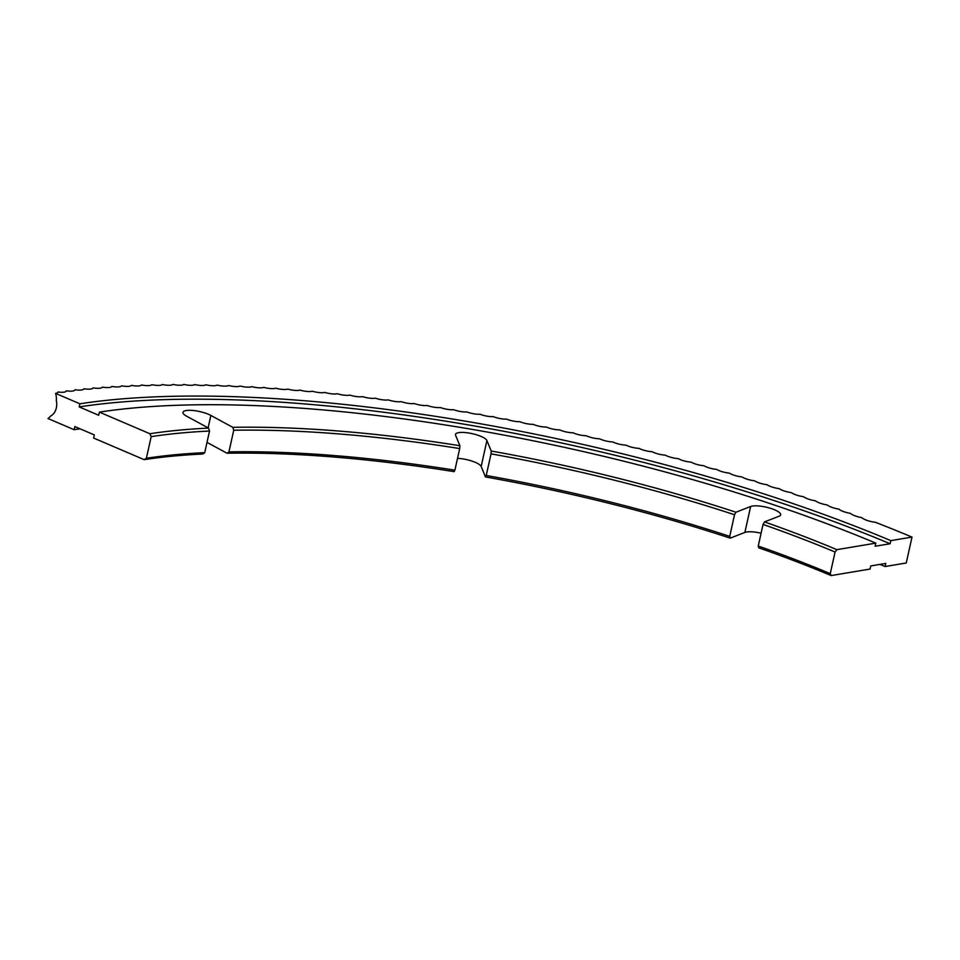 <?xml version="1.0" encoding="UTF-8"?>
<svg xmlns="http://www.w3.org/2000/svg" width="960" height="960" viewBox="0 0 960 960"><rect width="100%" height="100%" fill="white"/><g stroke="black" fill="none" stroke-linecap="round" stroke-linejoin="round"><path stroke-width="1.44" d="M80.088 428.832A596.4 161.388 12.5 0 0 74.148 429.708L48 418.524A11.94 9.432 -98.8 0 0 50.424 416.184A13.788 10.896 -98.8 0 0 56.34 407.904A13.788 10.896 -98.8 0 0 56.28 400.44A13.788 10.896 81.2 0 0 55.584 393.396A10.992 2.976 12.5 0 0 57.888 391.98A10.992 2.976 12.5 0 0 66.348 390.816A10.992 2.976 12.5 0 0 75.036 389.736A10.992 2.976 12.5 0 0 83.928 388.764A10.992 2.976 12.5 0 0 93.036 387.876A10.992 2.976 12.5 0 0 102.348 387.096A10.992 2.976 12.5 0 0 111.864 386.424A10.992 2.976 12.5 0 0 121.572 385.836A10.992 2.976 12.5 0 0 131.484 385.356A10.992 2.976 12.5 0 0 141.576 384.972A10.992 2.976 12.5 0 0 151.86 384.696A10.992 2.976 12.5 0 0 162.324 384.516A10.992 2.976 12.5 0 0 172.956 384.432A10.992 2.976 12.5 0 0 183.768 384.444A10.992 2.976 12.5 0 0 194.736 384.564A10.992 2.976 12.5 0 0 205.872 384.78A10.992 2.976 12.5 0 0 217.152 385.104A10.992 2.976 12.5 0 0 228.588 385.524A10.992 2.976 12.5 0 0 240.168 386.04A10.992 2.976 12.5 0 0 251.88 386.652A10.992 2.976 12.5 0 0 263.724 387.372A10.992 2.976 12.5 0 0 275.7 388.188A10.992 2.976 12.5 0 0 287.808 389.1A10.992 2.976 12.5 0 0 300.024 390.108A10.992 2.976 12.5 0 0 312.348 391.224A10.992 2.976 12.5 0 0 324.78 392.424A10.992 2.976 12.5 0 0 337.308 393.732A10.992 2.976 12.5 0 0 349.932 395.124A10.992 2.976 12.5 0 0 362.64 396.624A10.992 2.976 12.5 0 0 375.432 398.208A10.992 2.976 12.5 0 0 388.308 399.9A10.992 2.976 12.5 0 0 401.244 401.664A10.992 2.976 12.5 0 0 414.24 403.536A10.992 2.976 12.5 0 0 427.296 405.492A10.992 2.976 12.5 0 0 440.412 407.544A10.992 2.976 12.5 0 0 453.564 409.68A10.992 2.976 12.5 0 0 466.764 411.912A10.992 2.976 12.5 0 0 479.988 414.228A10.992 2.976 12.5 0 0 493.248 416.628A10.992 2.976 12.5 0 0 506.52 419.112A10.992 2.976 12.5 0 0 519.816 421.68A10.992 2.976 12.5 0 0 533.112 424.332A10.992 2.976 12.5 0 0 546.408 427.068A10.992 2.976 12.5 0 0 559.704 429.888A10.992 2.976 12.5 0 0 573 432.78A10.992 2.976 12.5 0 0 586.272 435.744A10.992 2.976 12.5 0 0 599.52 438.792A10.992 2.976 12.5 0 0 612.732 441.924A10.992 2.976 12.5 0 0 625.92 445.116A10.992 2.976 12.5 0 0 639.06 448.38A10.992 2.976 12.5 0 0 652.164 451.716A10.992 2.976 12.5 0 0 665.208 455.124A10.992 2.976 12.5 0 0 678.192 458.604A10.992 2.976 12.5 0 0 691.104 462.144A10.992 2.976 12.5 0 0 703.956 465.744A10.992 2.976 12.5 0 0 716.724 469.416A10.992 2.976 12.5 0 0 729.408 473.148A10.992 2.976 12.5 0 0 742.008 476.928A10.992 2.976 12.5 0 0 754.512 480.768A10.992 2.976 12.5 0 0 766.92 484.668A10.992 2.976 12.5 0 0 779.208 488.628A10.992 2.976 12.5 0 0 791.4 492.624A10.992 2.976 12.5 0 0 803.46 496.68A10.992 2.976 12.5 0 0 815.4 500.784A10.992 2.976 12.5 0 0 827.22 504.936A10.992 2.976 12.5 0 0 838.896 509.124A10.992 2.976 12.5 0 0 850.428 513.36A10.992 2.976 12.5 0 0 861.828 517.632A10.992 2.976 12.5 0 0 875.352 522.276A632.148 171.06 12.5 0 1 912 537.072L906.252 562.992L885.096 566.532A596.4 161.388 12.5 0 0 879.96 564.384M761.088 533.232A16.152 4.368 12.5 0 0 744.876 532.428L730.212 538.14A505.248 136.716 12.5 0 0 485.472 476.94L481.176 466.476L486.912 440.568A16.152 4.368 12.5 0 0 480.804 436.32A16.152 4.368 12.5 0 0 464.652 432.516A16.152 4.368 12.5 0 0 455.484 434.424A16.152 4.368 12.5 0 0 455.58 435.276L459.888 445.728L459.696 448.572A502.956 136.104 12.5 0 0 233.736 430.248L228.948 451.86A502.956 136.104 -167.5 0 1 454.896 470.184L459.696 448.572M481.176 466.476A16.152 4.368 12.5 0 0 475.056 462.24A16.152 4.368 12.5 0 0 457.524 458.352M912 537.072L890.844 540.624L890.148 543.744L875.136 546.252L875.82 543.132L836.892 549.66A505.248 136.716 -167.5 0 0 764.484 521.904L779.148 516.192A16.152 4.368 12.5 0 0 780.648 514.836A16.152 4.368 12.5 0 0 774.444 509.748A16.152 4.368 12.5 0 0 750.624 506.508L735.96 512.22L734.52 514.74A502.956 136.104 12.5 0 0 491.028 453.864L486.24 475.476A502.956 136.104 -167.5 0 1 729.732 536.364L734.52 514.74M208.104 427.86L210.864 415.44A16.152 4.368 12.5 0 0 208.308 414.228A16.152 4.368 12.5 0 0 192.156 410.412A16.152 4.368 12.5 0 0 182.988 412.332A16.152 4.368 12.5 0 0 186.648 416.22L208.56 428.1L209.52 431.028A502.956 136.104 12.5 0 0 151.188 436.644L149.904 433.74L99.384 412.128A571.02 154.524 -167.5 0 1 875.82 543.132M836.892 549.66L835.068 552.036A502.956 136.104 12.5 0 0 763.044 524.424L758.244 546.036A502.956 136.104 -167.5 0 1 830.268 573.648L831.156 575.568L870.084 569.052L870.768 565.932L885.792 563.412L885.096 566.532M831.156 575.568A505.248 136.716 12.5 0 0 758.736 547.812L758.244 546.036M454.896 470.184L454.14 471.648A505.248 136.716 12.5 0 0 227.028 453.24L207.012 442.38M144.156 459.66L146.388 458.256A502.956 136.104 -167.5 0 1 204.732 452.652L202.812 454.02A505.248 136.716 12.5 0 0 144.156 459.66L93.636 438.048L94.332 434.928L74.844 426.588L74.148 429.708M830.268 573.648L835.068 552.036M146.388 458.256L151.188 436.644M890.148 543.744A596.4 161.388 12.5 0 0 79.2 406.92L98.688 415.248L99.384 412.128M79.2 406.92L79.896 403.788L55.584 393.396M149.904 433.74A505.248 136.716 -167.5 0 1 208.56 428.1M210.864 415.44L232.776 427.32A505.248 136.716 -167.5 0 1 459.888 445.728M486.912 440.568L491.22 451.02A505.248 136.716 -167.5 0 1 735.96 512.22M890.844 540.624A596.4 161.388 12.5 0 0 79.896 403.788M729.732 536.364L730.212 538.14M486.24 475.476L485.472 476.94M491.22 451.02L491.028 453.864M764.484 521.904L763.044 524.424M228.948 451.86L227.028 453.24M232.776 427.32L233.736 430.248M204.732 452.652L209.52 431.028M744.876 532.428L750.624 506.508"/></g></svg>
